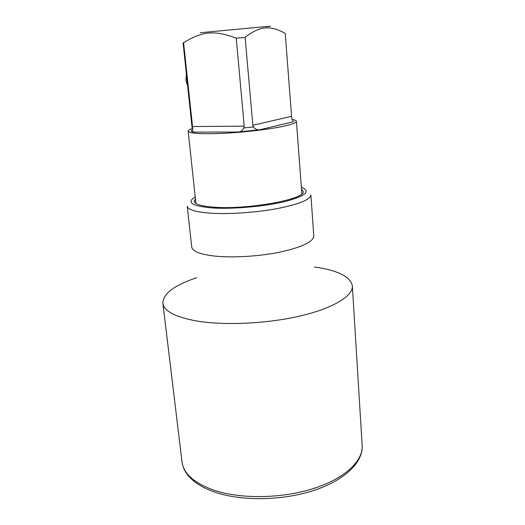 <?xml version="1.0" encoding="UTF-8"?>
<svg xmlns="http://www.w3.org/2000/svg" width="525" height="525" viewBox="0 0 525 525"><rect width="100%" height="100%" fill="white"/><g stroke="black" fill="none" stroke-linecap="round" stroke-linejoin="round"><path stroke-width="0.79" d="M192.032 128.612C189.407 129.55 188.121 130.397 188.167 131.165C189.597 133.632 202.118 134.315 225.724 133.212C247.971 131.978 273.807 128.691 286.722 125.521C293.232 123.913 296.461 122.509 296.415 121.314L301.849 193.83M292.123 119.497C294.886 119.943 296.323 120.547 296.415 121.314M191.671 129.99C190.673 130.843 191.185 131.552 193.207 132.129L237.818 132.018L260.19 129.682L293.383 121.728L292.917 120.894M183.081 42.761L183.599 42.761C201.856 31.369 214.325 29.833 236.257 38.207L245.123 37.393C252.335 31.638 259.015 28.475 265.178 27.91C271.254 27.438 277.942 29.282 285.239 33.443L291.559 116.333L291.946 119.011L293.383 121.728M245.123 37.393L252.84 125.252L253.45 126.938C255.202 129.268 257.447 130.18 260.19 129.682M236.257 38.207L244.21 126.151L243.902 127.929C242.701 130.574 240.68 131.933 237.818 132.018M183.599 42.761L192.708 128.244C192.603 130.758 192.773 132.051 193.207 132.129M266.726 26.67C272.744 26.066 271.628 26.112 263.373 26.814L200.274 32.721M196.731 277.692C174.307 285.213 163.013 293.705 162.855 303.155C163.918 310.977 174.917 316.87 195.845 320.841C223.591 325.71 266.641 323.813 300.031 316.017C333.487 308.214 353.148 295.923 352.354 285.908C350.49 276.642 337.851 270.329 314.442 266.982M195.412 198.804L194.184 201.272C194.703 204.258 201.311 206.227 214.01 207.185C247.8 209.928 306.666 199.034 303.148 191.356L301.494 189.151M252.84 125.252L291.559 116.333M253.45 126.938L243.902 127.929M192.458 126.551L244.21 126.151M192.708 128.244L192.052 127.365M182.024 461.895C182.621 466.673 184.662 471.22 188.14 475.532C193.994 482.541 203.136 488.158 215.578 492.391C242.366 501.342 282.542 500.647 313.576 490.514C344.59 480.401 363.241 462.335 362.158 445.502C363.254 460.832 344.977 478.452 313.543 488.512C282.174 498.579 241.428 499.236 214.686 490.448C194.486 483.374 183.599 473.852 182.024 461.895L162.855 303.155M213.938 255.997C231.971 258.011 259.042 256.443 280.179 252.079C302.203 247.137 313.418 241.756 313.819 235.935L310.859 194.952C310.373 199.703 298.948 204.291 276.59 208.72C255.124 212.658 227.706 214.43 209.501 213.104C195.241 211.936 187.819 209.639 187.248 206.2L191.737 247.045C192.393 251.272 199.795 254.257 213.938 255.997M195.215 196.98C186.185 202.407 191.723 206.049 211.844 207.907C232.168 209.317 264.423 206.522 284.99 201.561C305.872 195.963 311.325 191.218 301.357 187.32M188.167 131.165L195.91 203.47M192.045 127.522L183.067 42.768M187.642 85.929L185.896 80.24L186.401 74.242M362.158 445.502L352.354 285.908"/></g></svg>
